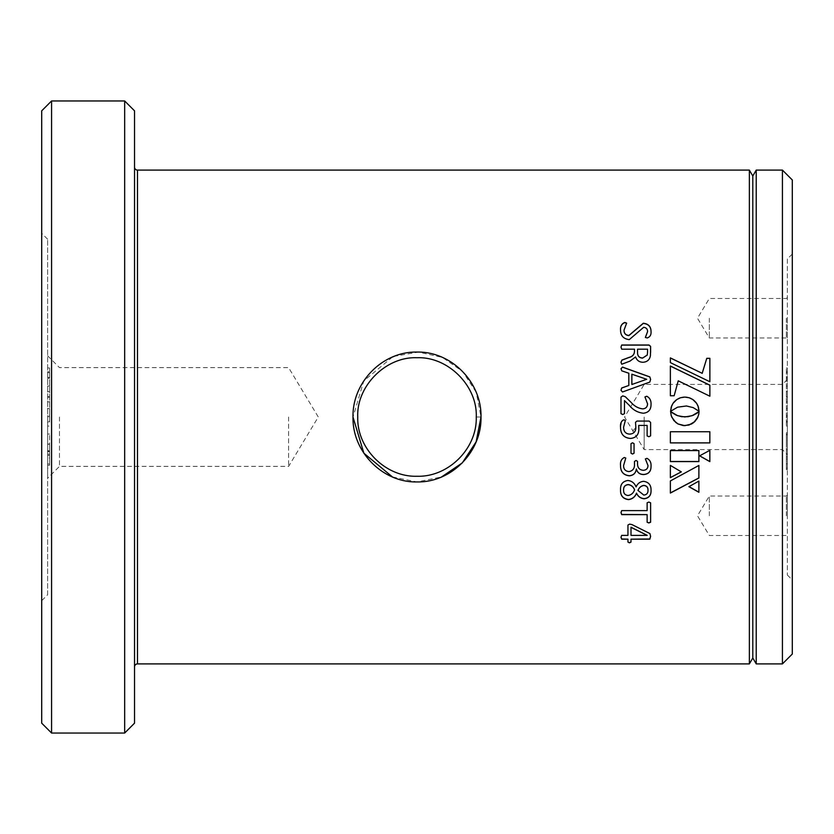 <?xml version="1.0" encoding="UTF-8"?>
<svg xmlns="http://www.w3.org/2000/svg" width="834" height="834" viewBox="0 0 834 834"><rect width="100%" height="100%" fill="white"/><g stroke="black" fill="none" stroke-linecap="round" stroke-linejoin="round"><path stroke-width="0.63" stroke-dasharray="4.17 3.13" d="M357.744 417C356.785 385.485 385.579 356.743 417.031 357.744C448.379 356.743 477.246 385.517 476.256 417C477.59 448.035 447.952 477.601 417.021 476.256C386.1 477.642 356.41 448.067 357.744 417M476.256 417L480.999 417L476.235 392.418M476.089 392.074L462.589 371.432L442.468 357.432L418.512 352.094L394.315 356.295M392.47 357.035L363.812 380.877L353.011 417.115M787.359 258.978L787.359 575.022L787.359 258.978L792.3 254.036L792.3 579.964L792.3 254.036M787.359 575.022L792.3 579.964M787.359 417L787.359 454.53L787.359 417M782.428 417L782.428 449.589L782.428 417M644.15 417L644.15 449.589L644.15 417M787.359 515.766L787.359 495.021L787.359 515.766M786.379 515.766L786.379 496.011L786.379 515.766M709.338 515.766L709.338 496.011L709.338 515.766M787.359 318.234L787.359 338.979L787.359 318.234M786.379 318.234L786.379 337.989L786.379 318.234M709.338 318.234L709.338 337.989L709.338 318.234M47.621 594.778L47.621 239.222L47.621 594.778L41.7 600.699L41.7 233.301L41.7 600.699M47.621 239.222L41.7 233.301M47.621 417L47.621 478.236L47.621 417M59.475 417L59.475 466.383L59.475 417M288.606 417L288.606 466.383L288.606 417M134.535 167.134L134.535 666.866L134.535 167.134M787.359 434.889L787.359 468.176L787.359 440.602L787.359 454.394L786.379 454.394L787.359 454.394L786.379 454.394L787.359 454.394L787.359 434.889L786.379 434.889L786.379 432.617L786.379 469.646L786.379 454.322L787.359 454.322M786.379 454.322L786.379 440.602L787.359 440.602M786.379 440.602L786.379 434.889M787.359 468.176L786.379 468.176L787.359 468.176L787.359 469.646L787.359 468.176M787.359 463.84L786.379 463.84L787.359 463.84M787.359 459.065L786.379 459.065M787.359 432.617L786.379 432.617M787.359 433.909L786.379 433.909M787.359 449.703L786.379 449.703M787.359 456.959L786.379 456.959M787.359 416.562L787.359 367.982L787.359 426.08L787.359 416.635L786.379 416.635L786.379 367.982L786.379 426.08L786.379 416.635L787.359 416.635L786.379 416.562M787.359 421.337L786.379 421.337M787.359 401.894L786.379 401.894M787.359 396.723L786.379 396.723M787.359 391.594L786.379 391.594M787.359 377.5L786.379 377.5M787.359 377.427L786.379 377.427L787.359 377.427M787.359 372.683L786.379 372.683M787.359 367.982L786.379 367.982L787.359 367.982M787.359 371.745L786.379 371.745M787.359 378.302L786.379 378.302M787.359 386.079L786.379 386.079M787.359 397.026L786.379 397.026M787.359 397.192L786.379 397.192M787.359 408.587L786.379 408.587M787.359 415.374L786.379 415.374M787.359 422.119L786.379 422.119M787.359 426.08L786.379 426.08L787.359 426.08M47.621 458.033L47.621 444.23L47.621 458.033L49.602 458.033L49.602 451.726L47.621 451.726M49.602 422.119L49.602 367.982L49.602 422.119L47.621 422.119L47.621 426.08L49.602 426.08L47.621 426.08L47.621 421.337L49.602 421.337M47.621 421.337L47.621 367.982L47.621 415.374L49.602 415.374M47.621 415.374L47.621 422.119M47.621 408.587L49.602 408.587M47.621 397.192L49.602 397.192M47.621 397.026L49.602 397.026M47.621 386.079L49.602 386.079M47.621 378.302L49.602 378.302M47.621 371.745L49.602 371.745M47.621 367.982L49.602 367.982L47.621 367.982M47.621 372.683L49.602 372.683M47.621 377.427L49.602 377.427L47.621 377.427M47.621 377.5L49.602 377.5M47.621 391.594L49.602 391.594M47.621 396.723L49.602 396.723M47.621 401.894L49.602 401.894M47.621 416.562L49.602 416.562M47.621 416.635L49.602 416.635L47.621 416.635M49.602 451.726L49.602 444.23L49.602 451.215L47.621 451.215M49.602 451.215L49.602 458.033M49.602 444.23L47.621 444.23M49.602 454.207L49.602 434.066L49.602 465.289L49.602 444.042L49.602 454.207L47.621 454.207L47.621 468.197L49.602 468.197M47.621 468.197L47.621 450.714L49.602 450.714M47.621 450.714L47.621 454.207M47.621 444.042L49.602 444.042M47.621 455.354L49.602 455.354M47.621 463.954L49.602 463.954M47.621 465.289L49.602 465.289M47.621 455.395L49.602 455.395M47.621 434.066L49.602 434.066M134.535 723.161L134.535 110.839M41.7 110.839L41.7 723.161M792.3 654.033L792.3 179.967M51.572 733.044L51.572 100.956M124.662 100.956L124.662 733.044M749.37 663.906L749.37 170.094M392.47 476.965L417.042 481.927L441.593 476.944M752.8 657.984L752.8 176.016M756.219 663.906L756.219 170.094M782.428 170.094L782.428 663.906M709.838 431.72L670.369 431.72M709.838 450.266L699.653 455.823M670.588 411.35L675.342 408.139L681.649 406.179L688.008 406.158L693.262 407.638M693.262 407.649L696.911 409.619M696.911 409.63L699.069 411.35M670.369 465.299L681.315 471.888M698.882 465.372L670.369 480.832M698.882 480.968L688.894 486.702M698.882 450.516L670.369 450.516M670.369 362.707L709.87 381.795M670.369 395.785L674.153 395.754M674.153 395.785L678.23 380.825M678.23 380.877L709.87 396.244M670.651 411.61L671.714 417.052M697.912 417.052L698.996 411.61M627.95 542.09L627.95 538.983M620.986 537.148L621.695 535.188L627.95 535.376M627.95 524.867L629.618 523.961L632.016 524.45L649.905 533.385L650.614 536.262M631.004 538.983L631.004 542.09M631.004 527.203L631.004 535.188L647.194 535.376M647.121 522.251L647.121 514.463M620.986 512.535L621.705 510.45L647.121 510.606M647.121 502.673L648.842 501.932L650.614 502.683M620.548 489.881L620.548 489.767C620.256 484.325 622.706 481.187 627.898 480.374C631.818 480.843 634.549 482.99 636.092 486.816C637.551 483.449 640.043 481.583 643.587 481.218C648.727 481.989 651.208 485.013 651.041 490.267L651.041 490.319M637.979 490.434L643.806 494.958C646.673 494.645 648.07 493.05 647.997 490.173M623.592 490.048C623.478 493.248 625.01 495.021 628.169 495.375C631.265 494.812 633.413 492.946 634.58 489.746M620.548 465.57L620.548 465.497C620.131 461.525 621.413 458.836 624.395 457.418L625.771 458.074M623.592 465.424C623.561 469.094 625.344 471.116 628.93 471.502C632.839 470.803 634.695 468.354 634.486 464.152L634.486 464.225M634.486 461.358L636.061 460.42L637.541 461.327M637.541 463.954L637.541 463.871C637.572 467.749 639.49 469.865 643.295 470.23C646.319 470.042 647.882 468.458 647.997 465.476M645.38 458.971L646.934 458.273C649.936 459.774 651.302 462.453 651.041 466.3L651.041 466.3M631.004 443.594L632.537 442.76L634.048 443.594M620.548 427.404L621.976 420.43M622.07 420.294L623.842 419.752L625.333 420.409M623.592 427.185C623.655 431.637 625.792 433.941 629.993 434.097L635.769 427.654M635.529 422.254L636.978 421.055L649.113 421.055L650.614 422.473M647.121 435.911L647.121 425.413M638.688 425.413L638.844 428.812M621.028 413.893L622.341 414.519M647.559 403.854L644.943 396.974M651.041 404.5L651.041 404.511C651 409.775 648.435 412.684 643.358 413.226L643.358 413.226C637.77 412.622 633.079 410.015 629.305 405.387L624.468 400.601M624.468 413.622L622.748 414.54M628.826 373.246L628.826 385.517M628.826 373.319L621.778 370.921L620.986 368.784M650.614 379.47L649.79 382.149L622.498 392.032L620.986 390.322M631.87 384.495L631.87 374.289L646.694 379.355M634.486 349.185L634.486 351.729M634.486 349.29L621.726 349.29L620.986 347.152M650.614 352.511L650.437 355.586C649.749 359.819 647.247 362.071 642.931 362.352C639.251 362.248 636.811 360.465 635.602 357.015L629.972 361.226L623.405 363.822L621.716 364.312L620.986 362.258M647.559 352.25L647.559 349.29L637.541 349.29L637.541 352.719M626.636 323.185L624.03 330.254M651.041 331.63L651.041 331.713C651.281 335.059 649.988 337.186 647.163 338.083L645.391 337.457M647.559 331.796C647.591 329.211 646.287 327.762 643.65 327.449L629.295 339.73C623.498 339.052 620.59 335.883 620.548 330.201M137.495 663.906L137.495 170.094M787.359 469.646L786.379 469.646M787.359 379.47L782.428 384.411L644.15 384.411L624.572 417L644.15 449.589L782.428 449.589L787.359 454.53M787.359 495.021L786.379 496.011L709.338 496.011L697.474 515.766L709.338 535.511L786.379 535.511L787.359 536.502M787.359 297.498L786.379 298.489L709.338 298.489L697.474 318.234L709.338 337.989L786.379 337.989L787.359 338.979M47.621 355.764L59.475 367.617L288.606 367.617L318.275 417L288.606 466.383L59.475 466.383L47.621 478.236"/><path stroke-width="1.25" d="M394.315 356.295L392.47 357.035M357.744 417C356.785 448.515 385.579 477.257 417.031 476.256C448.379 477.257 477.246 448.483 476.256 417C477.59 385.965 447.952 356.399 417.021 357.744C386.1 356.358 356.41 385.933 357.744 417M480.999 417C481.771 451.892 451.309 482.698 417.031 481.927C382.723 482.761 352.188 451.819 353.001 417C352.282 382.076 382.65 351.312 417.021 352.073C451.35 351.322 481.771 382.149 480.999 417L476.12 441.853L462.37 462.787M752.8 176.016L756.219 170.094L756.219 663.906L752.8 657.984L752.8 176.016L749.37 170.094L137.495 170.094A2.961 2.961 0 0 1 134.535 167.134M137.495 170.094L137.495 663.906A2.961 2.961 0 0 0 134.535 666.866M51.572 733.044L41.7 723.161L41.7 110.839L51.572 100.956L51.572 733.044L124.662 733.044L124.662 100.956L134.535 110.839L134.535 723.161L124.662 733.044M792.3 179.967L792.3 654.033L782.428 663.906L782.428 170.094L792.3 179.967M756.219 663.906L782.428 663.906M756.219 170.094L782.428 170.094M749.37 170.094L749.37 663.906L752.8 657.984M709.838 431.741L670.369 431.741L670.369 442.906L709.838 442.906L709.838 431.741L709.838 442.864L670.369 442.864L670.369 431.741M709.838 450.329L699.59 455.854L709.838 461.619L709.838 450.329L709.838 461.546L699.59 455.791M686.455 405.981L693.262 407.638L699.069 411.339L698.423 407.075L696.63 403.354L692.783 399.507L689.061 397.735L684.829 397.088L680.586 397.735L676.864 399.507L673.017 403.354L671.224 407.075L670.588 411.308L677.573 407.18L686.455 405.981M670.588 411.308L671.704 405.762M699.069 411.308L697.943 405.762M670.369 465.382L670.369 477.673L681.315 471.888L670.369 465.382L670.369 477.58L681.315 471.804M670.369 493.061L698.882 478.018L698.882 465.445L670.369 480.937L670.369 493.061M698.882 481.072L698.882 492.279L688.894 486.702L698.882 481.072L698.882 492.164L688.894 486.587M698.882 450.568L670.369 450.568L670.369 461.588L698.882 461.588L698.882 450.568L698.882 461.515L670.369 461.515L670.369 450.568M670.369 357.89L670.369 362.623L709.87 381.743L709.87 358.307L706.784 358.307L702.176 373.309L670.369 357.89M709.87 385.183L670.369 366.011L670.369 395.754L674.153 395.754L678.23 380.825L709.87 396.202L709.87 385.183M698.996 411.6L692.084 415.707L684.829 416.958L677.573 415.697L670.588 411.537L671.234 415.749L673.851 420.544L678.042 423.974L683.369 425.601L689.04 425.038L694.847 421.545L697.307 418.282L698.756 414.394L699.069 411.537L696.911 413.268M671.714 417.052L675.78 422.452M629.482 542.84L631.004 542.09L631.004 539.181L649.811 539.181L650.614 536.387L649.905 533.572L632.016 524.617L629.618 524.138L627.95 525.034L627.95 535.376L621.695 535.376L620.986 537.242L621.695 539.181L627.95 539.181L627.95 542.09L629.482 542.84L627.95 541.881M648.842 522.96L650.614 522.24L650.614 502.819L648.842 502.078L647.121 502.808L647.121 510.606L621.705 510.606L620.986 512.618L621.705 514.62L647.121 514.62L647.121 522.251L648.842 522.96L647.121 522.084M620.548 489.881C620.256 484.429 622.706 481.291 627.898 480.478C631.818 480.947 634.559 483.094 636.092 486.931C637.551 483.553 640.043 481.687 643.587 481.312C648.727 482.094 651.208 485.117 651.041 490.382C651.239 495.323 648.946 498.117 644.161 498.795C640.585 498.398 638.031 496.553 636.509 493.248C635.049 496.949 632.412 499.076 628.586 499.618C622.988 498.941 620.308 495.698 620.548 489.881M620.548 465.57C620.131 461.598 621.413 458.909 624.395 457.48L625.771 458.106L623.592 465.508C623.571 469.177 625.344 471.2 628.93 471.596C632.839 470.887 634.695 468.437 634.486 464.225L634.486 461.431L636.061 460.493L637.541 461.39L637.541 463.954C637.572 467.822 639.49 469.949 643.295 470.313C646.319 470.126 647.893 468.531 647.997 465.549L645.38 458.971L646.934 458.346C649.936 459.847 651.302 462.526 651.041 466.383C651.073 471.398 648.623 474.129 643.692 474.556C639.793 474.504 637.364 472.669 636.394 469.062L636.352 469.062C635.8 473.139 633.465 475.39 629.368 475.828C623.415 475.14 620.475 471.721 620.548 465.57M631.004 443.636L631.004 453.237L632.537 454.04L631.004 453.185L631.004 443.636L632.537 442.802L634.048 443.636L634.048 453.237L632.537 454.04M620.548 427.415C620.131 423.651 621.226 421.097 623.842 419.763L625.344 420.409L623.592 427.206C623.655 431.668 625.792 433.972 629.993 434.128C634.184 433.617 636.123 431.095 635.8 426.549L635.518 422.254L636.978 421.066L649.113 421.066L650.614 422.473L650.614 435.848L648.883 436.735L647.121 435.911L647.121 425.423L638.688 425.423L638.844 428.812C638.896 434.712 636.092 437.923 630.41 438.465C623.895 437.84 620.6 434.16 620.548 427.415C620.6 434.128 623.895 437.808 630.41 438.434C636.092 437.892 638.896 434.681 638.844 428.791M620.986 413.654L620.986 397.172L622.758 395.858L620.986 397.14L620.986 413.654L622.748 414.529L624.468 413.622L624.468 400.601L629.305 405.366C633.079 409.994 637.77 412.622 643.358 413.226C648.435 412.684 651 409.765 651.041 404.49C651.229 400.508 649.79 397.755 646.746 396.254L646.746 396.286C649.79 397.787 651.218 400.529 651.041 404.511M631.328 402.613L625.344 396.786L622.758 395.858L625.344 396.755L631.328 402.613C634.455 406.231 638.25 408.306 642.712 408.868C645.797 408.618 647.413 406.94 647.559 403.833L644.943 396.942L646.746 396.254M628.826 385.464L628.826 373.246L621.778 370.849L620.986 368.711L622.518 367.096L649.822 376.895L650.614 379.407L649.79 382.087L622.498 391.99L620.986 390.281L621.684 387.987L628.826 385.464L621.684 388.039L620.986 390.322M634.486 351.625L634.486 349.185L621.726 349.185L620.986 347.09L621.705 345.005L649.019 345.005L650.614 346.402L650.437 355.482C649.749 359.725 647.247 361.987 642.931 362.269C639.251 362.154 636.811 360.371 635.602 356.921L629.972 361.132L621.716 364.229L620.986 362.164L621.935 360.059L628.992 357.411C632.349 356.577 634.174 354.659 634.486 351.625L634.486 351.729C634.174 354.752 632.349 356.681 628.992 357.505L621.935 360.152L620.986 362.258M620.548 330.066C620.235 326.24 621.653 323.696 624.812 322.456L626.647 323.123L624.03 330.118C624.02 333.308 625.625 335.091 628.857 335.476L643.285 323.258C648.425 323.8 651.01 326.574 651.041 331.578C651.281 334.934 649.978 337.061 647.163 337.958L645.38 337.395L647.559 331.661C647.591 329.076 646.287 327.616 643.65 327.303L629.295 339.605C623.509 338.948 620.59 335.768 620.548 330.066M137.495 663.906L749.37 663.906M51.572 100.956L124.662 100.956M353.011 417.115L363.874 453.196L392.47 476.965M441.593 476.944L462.224 462.943M697.943 405.783L696.63 403.354M696.63 403.375L695.817 402.259M695.817 402.28L693.878 400.341M693.878 400.362L692.783 399.507M692.783 399.538L690.364 398.204M690.364 398.235L689.061 397.735M689.061 397.755L686.278 397.161M686.278 397.192L684.829 397.088M684.829 397.12L683.369 397.161M683.369 397.192L680.586 397.735M680.586 397.755L679.283 398.204M679.283 398.235L676.864 399.507M676.864 399.538L675.759 400.341M675.759 400.362L673.83 402.259M673.83 402.28L673.017 403.354M673.017 403.375L671.704 405.783M670.369 480.937L670.369 492.936L698.882 477.924L698.882 465.445M702.176 373.309L670.369 357.984L670.369 362.623M706.784 358.307L702.176 373.382M709.87 381.743L709.87 358.401L706.784 358.401M709.87 396.202L709.87 385.235L670.369 366.095L670.369 395.754M696.911 413.278L693.262 415.249M693.262 415.259L688.008 416.719L681.649 416.719L676.405 415.249L671.568 412.382M671.568 412.392L670.651 411.6M675.78 422.442L678.042 423.974M678.042 423.953L684.829 425.674L691.584 423.974M691.584 423.953L693.846 422.452M693.846 422.442L697.912 417.052M627.95 539.181L621.695 538.983L620.986 537.054M627.95 525.034L627.95 535.188M650.614 536.199L649.811 538.983L631.004 539.181M631.004 541.881L629.482 542.632M647.194 535.334L631.004 527.203L631.004 535.376L647.194 535.376L631.004 527.369M647.121 514.62L621.705 514.463L620.986 512.462M647.121 502.808L647.121 510.45M650.614 502.819L650.614 522.063L648.842 522.782M651.041 490.267C651.239 495.198 648.946 497.992 644.161 498.659C640.585 498.273 638.031 496.428 636.509 493.123C635.049 496.824 632.412 498.941 628.586 499.483C622.967 498.753 620.288 495.511 620.548 489.767M647.997 490.298L647.997 490.173C648.07 487.285 646.673 485.701 643.806 485.409C641.002 485.899 639.063 487.577 637.979 490.434L643.806 495.083C646.673 494.771 648.07 493.175 647.997 490.298C648.07 487.4 646.673 485.805 643.806 485.513C641.002 486.013 639.063 487.692 637.979 490.548M634.58 489.86L634.58 489.746C633.36 486.743 631.255 485.013 628.252 484.564C625.01 484.908 623.457 486.733 623.592 490.048L623.592 490.173C623.488 493.374 625.01 495.146 628.169 495.5C631.275 494.937 633.413 493.061 634.58 489.86C633.371 486.858 631.255 485.127 628.252 484.679C625.01 485.013 623.457 486.847 623.592 490.173M625.771 458.033L623.592 465.508M634.486 461.431L634.486 464.152M637.541 461.39L637.541 463.871M647.997 465.549L645.38 458.909M651.041 466.3C651.073 471.314 648.623 474.035 643.692 474.473C639.803 474.421 637.374 472.586 636.394 468.979L636.352 468.979C635.8 473.045 633.475 475.297 629.368 475.734C623.415 475.046 620.475 471.637 620.548 465.497M634.048 443.636L634.048 453.185L632.537 453.977M625.344 420.409L623.592 427.206M635.769 427.654L635.789 426.789M635.8 426.549L635.518 422.254M650.614 422.473L650.614 435.817L648.883 436.703L647.121 435.88M647.121 425.423L638.688 425.423M631.328 402.645C634.455 406.241 638.25 408.326 642.712 408.879L642.712 408.879C645.797 408.629 647.413 406.961 647.559 403.854L647.559 403.833M644.943 396.974L646.746 396.286M624.468 400.622L624.468 413.622M620.986 368.784L622.518 367.168L649.822 376.958L650.614 379.47M631.87 384.495L646.694 379.293L631.87 384.495M646.694 379.293L631.87 374.216L631.87 384.443M620.986 347.205L621.705 345.12L649.019 345.12L650.614 346.517L650.614 352.407M647.559 352.146L647.559 349.185L637.541 349.185L637.541 352.719C637.541 356.055 639.219 357.859 642.566 358.12L647.257 355.086L647.559 352.146L647.257 355.086M642.566 358.12L647.257 354.992M637.541 352.615C637.541 355.951 639.219 357.755 642.566 358.026M620.548 330.201C620.235 326.375 621.653 323.842 624.812 322.612L626.647 323.279M624.03 330.118L624.03 330.254C624.02 333.444 625.625 335.226 628.857 335.612L643.285 323.415C648.414 323.936 651.01 326.709 651.041 331.713M645.38 337.52L647.559 331.661"/></g></svg>
